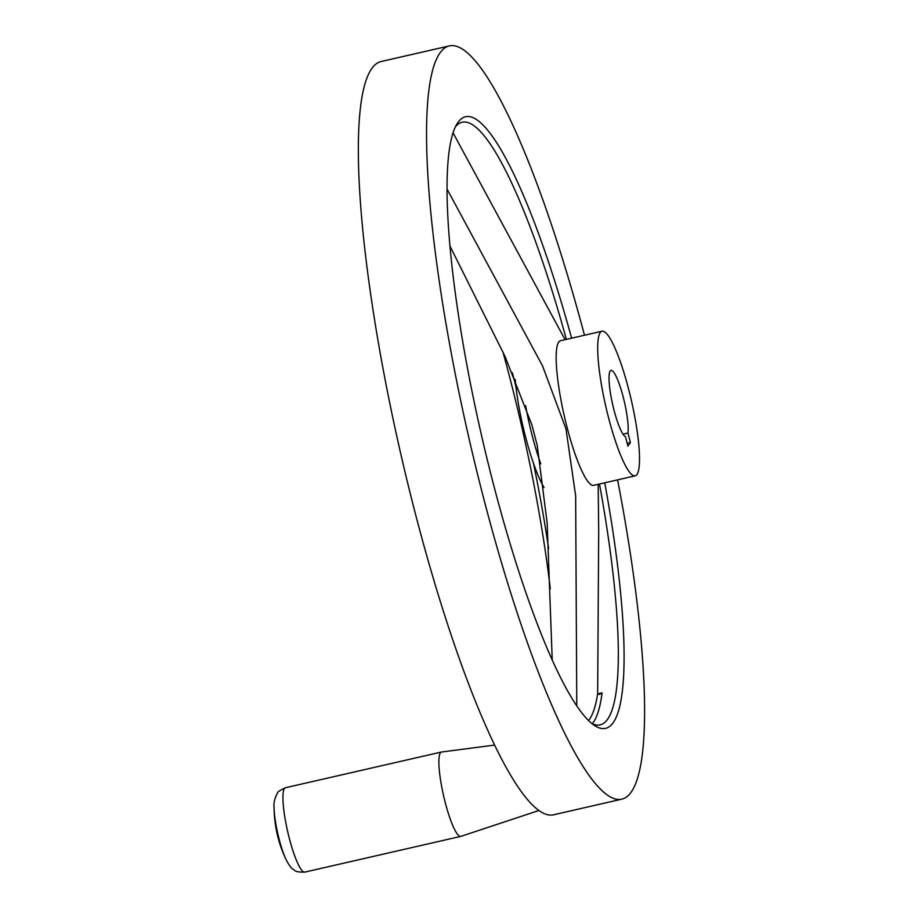 <?xml version="1.0" encoding="UTF-8"?>
<svg xmlns="http://www.w3.org/2000/svg" width="918" height="918" viewBox="0 0 918 918"><rect width="100%" height="100%" fill="white"/><g stroke="black" fill="none" stroke-linecap="round" stroke-linejoin="round"><path stroke-width="1.38" d="M610.195 371.01A34 6.024 -102.9 0 1 611.021 370.39A34 6.024 -102.9 0 1 622.702 395.096A34 6.024 -102.9 0 1 627.958 433.044L630.414 442.556L627.901 446.114L625.445 436.601A34 6.024 -102.9 0 1 612.88 405.504A34 6.024 -102.9 0 1 610.195 371.01M623.024 434.18L627.958 433.044M544.041 487.538A74.186 13.139 -102.9 0 1 515.205 379.318M502.892 351.812A313.738 55.562 -102.9 0 1 550.284 588.782M512.382 372.765A309.102 54.736 -102.9 0 1 515.916 386.501M533.553 463.533A309.102 54.736 -102.9 0 1 548.631 548.643M617.585 479.873A386.375 68.425 -102.9 0 1 631.159 792.154A386.375 68.425 -102.9 0 1 621.784 799.176A386.375 68.425 -102.9 0 1 475.845 467.308A386.375 68.425 -102.9 0 1 439.986 52.923A386.375 68.425 -102.9 0 1 449.361 45.9A386.375 68.425 -102.9 0 1 584.479 335.242M621.784 799.176L553.588 814.794A386.375 68.425 -102.9 0 1 407.638 482.925A386.375 68.425 -102.9 0 1 371.779 68.54A386.375 68.425 -102.9 0 1 381.154 61.517L449.361 45.9M599.477 484.015A309.102 54.736 -102.9 0 1 616.437 689.567A309.102 54.736 -102.9 0 1 607.601 719.242A309.102 54.736 -102.9 0 1 600.097 724.864A309.102 54.736 -102.9 0 1 591.972 723.625M455.374 126.902A309.102 54.736 -102.9 0 1 462.156 122.243A309.102 54.736 -102.9 0 1 566.372 339.385M604.744 482.811A313.738 55.562 -102.9 0 1 613.19 722.661A313.738 55.562 -102.9 0 1 594.692 725.61A313.738 55.562 -102.9 0 1 481.411 434.937A313.738 55.562 -102.9 0 1 456.969 123.93A313.738 55.562 -102.9 0 1 457.956 122.415A313.738 55.562 -102.9 0 1 571.639 338.18M635.164 475.845L593.648 485.347A74.186 13.139 -102.9 0 1 565.626 421.626A74.186 13.139 -102.9 0 1 558.741 342.07A74.186 13.139 -102.9 0 1 560.531 340.716L602.059 331.214A74.186 13.139 -102.9 0 1 630.069 394.935A74.186 13.139 -102.9 0 1 636.954 474.491A74.186 13.139 -102.9 0 1 635.164 475.845A74.186 13.139 -102.9 0 1 607.142 412.125A74.186 13.139 -102.9 0 1 600.257 332.568A74.186 13.139 -102.9 0 1 602.059 331.214M447.066 189.119L542.538 365.892L565.97 428.832L575.655 495.869L576.779 705.919M597.744 693.847L602.082 692.86L599.5 694.398L597.664 693.549L598.697 530.581L598.192 484.302M538.889 810.514L460.87 836.367A43.272 7.665 -102.9 0 1 460.744 836.401A43.272 7.665 -102.9 0 1 444.404 799.234A43.272 7.665 -102.9 0 1 440.376 752.829A43.272 7.665 -102.9 0 1 441.432 752.037A43.272 7.665 -102.9 0 1 441.558 752.014L494.595 745.083M630.414 442.556L627.178 443.302M565.086 339.683L453.056 132.846M552.234 660.065L547.128 522.744L537.225 445.448L531.901 424.896L504.934 356.218L449.981 246.104M540.771 463.819A74.186 13.139 -102.9 0 1 525.601 405.687M597.664 693.549A305.166 54.036 -102.9 0 1 589.413 719.414A305.166 54.036 -102.9 0 1 588.553 720.55M602.082 692.86A309.102 54.736 -102.9 0 1 593.235 722.535A309.102 54.736 -102.9 0 1 592.294 723.774M286.072 859.581A34.345 6.082 -102.9 0 1 274.069 807.163A123.643 123.643 0 0 0 286.072 859.581C290.237 867.74 292.739 868.99 292.876 869.151C294.953 869.679 293.037 872.33 304.81 872.1A43.272 7.665 -102.9 0 1 288.459 834.932A43.272 7.665 -102.9 0 1 284.442 788.516A43.272 7.665 -102.9 0 1 285.498 787.736L441.432 752.037M285.498 787.736C279.967 790.26 277.27 792.085 277.42 793.198C274.631 798.453 273.518 803.101 274.069 807.163M304.81 872.1L460.744 836.401"/></g></svg>
